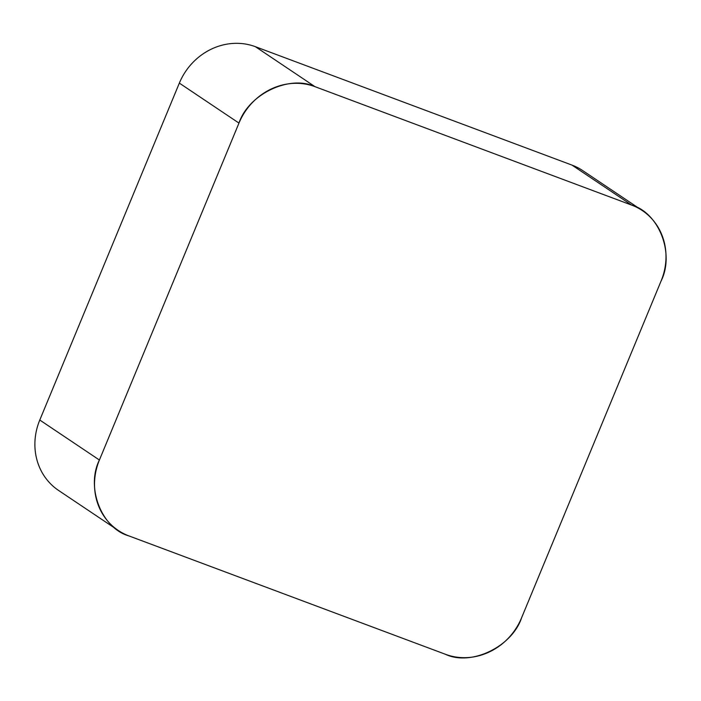<?xml version="1.0" encoding="UTF-8"?>
<svg xmlns="http://www.w3.org/2000/svg" width="701" height="701" viewBox="0 0 701 701"><rect width="100%" height="100%" fill="white"/><g stroke="black" fill="none" stroke-linecap="round" stroke-linejoin="round"><path stroke-width="1.05" d="M118.215 530.42L58.577 490.437A60.996 56.106 -56.2 0 1 39.782 420.039L179.342 83.112A60.996 56.106 -56.2 0 1 255.374 46.687L571.972 165.094A60.996 56.106 -56.2 0 1 582.68 170.58L642.309 210.563A60.996 56.106 123.8 0 0 631.601 205.069L315.003 86.67A60.996 56.106 123.8 0 0 238.971 123.087L99.411 460.022A60.996 56.106 123.8 0 0 118.215 530.42A60.996 56.106 123.8 0 0 128.923 535.906L445.521 654.313A60.996 56.106 123.8 0 0 521.544 617.888L661.104 280.961A60.996 56.106 123.8 0 0 642.309 210.563M99.498 459.803C85.557 487.248 101.566 528.423 129.115 535.985L445.319 654.235C470.897 666.546 512.159 646.786 521.632 617.677L661.017 281.171C674.958 253.736 658.949 212.552 631.399 204.999L315.205 86.74C289.618 74.429 248.364 94.197 238.883 123.297L99.498 459.803M255.374 46.687L315.003 86.67M631.601 205.069L571.972 165.094M39.782 420.039L99.411 460.022M238.971 123.087L179.342 83.112"/></g></svg>

